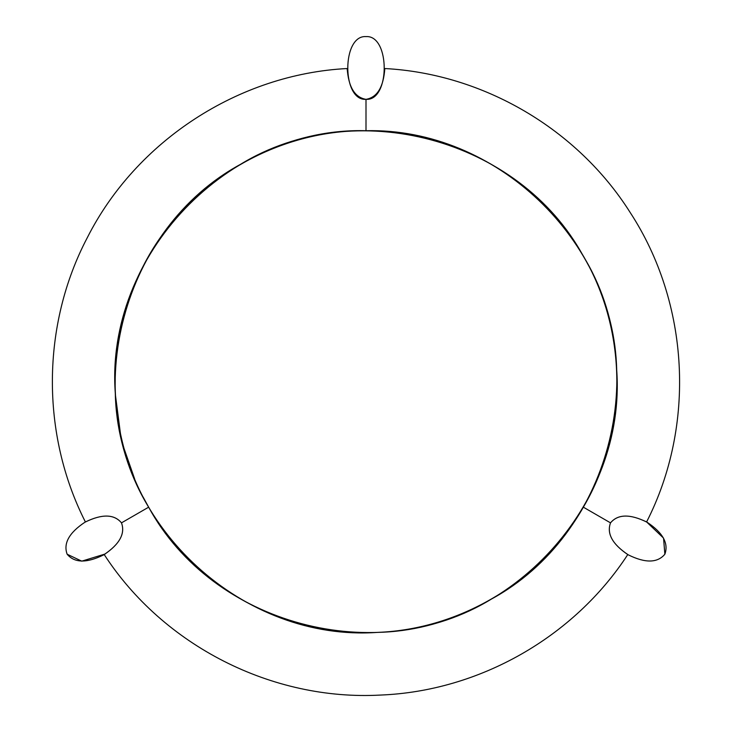<?xml version="1.0" encoding="UTF-8"?>
<svg xmlns="http://www.w3.org/2000/svg" width="732" height="732" viewBox="0 0 732 732"><rect width="100%" height="100%" fill="white"/><g stroke="black" fill="none" stroke-linecap="round" stroke-linejoin="round"><path stroke-width="1.1" d="M143.38 497.559L148.651 507.175C78.608 392.764 122.647 228.393 240.517 164.334C354.928 94.291 519.29 138.33 583.349 256.2C653.392 370.612 609.353 534.973 491.483 599.032C377.072 669.085 212.71 625.037 148.651 507.175L121.485 522.858L148.651 507.175C193.815 587.274 285.828 637.59 377.639 632.384C461.608 629.163 541.918 580.275 583.349 507.175L610.515 522.858L583.349 507.175C630.142 428.01 627.708 323.16 577.292 246.254C532.521 175.149 450.024 130.04 366 130.717C227.606 126.892 105.069 255.267 115.299 393.322C118.062 527.452 243.838 642.065 377.639 632.384C511.76 629.621 626.372 503.845 616.701 370.044C613.8 240.178 495.866 127.597 366 130.717L366 99.342C377.2 97.429 383.467 87.163 384.822 68.534C483.34 73.786 577.438 128.978 630.115 212.399C689.48 303.249 695.986 425.319 646.603 521.962C629.804 513.818 617.771 514.111 610.515 522.858C606.572 533.509 612.327 544.077 627.782 554.563C573.98 637.252 479.131 691.154 380.548 695.061C272.185 701.046 163.227 645.642 104.219 554.563C119.673 544.077 125.428 533.509 121.485 522.858C114.229 514.111 102.196 513.818 85.397 521.962C40.681 434.012 41.431 324.926 87.337 237.598C136.335 140.764 238.797 74.097 347.178 68.534C348.533 87.163 354.8 97.429 366 99.342L366 130.717C450.024 130.04 532.521 175.149 577.292 246.254C627.708 323.16 630.142 428.01 583.349 507.175L610.515 522.858L583.349 507.175C541.918 580.275 461.608 629.163 377.639 632.384C285.828 637.59 193.815 587.274 148.651 507.175L121.485 522.858L148.651 507.175C106.058 434.744 103.871 340.746 143.069 266.411C184.464 184.308 274.052 129.774 366 130.717L366 99.342L366 130.717L365.497 130.717L366 130.717C274.052 129.774 184.464 184.308 143.069 266.411C103.871 340.746 106.058 434.744 148.651 507.175L143.088 497.01M646.603 521.962L645.651 521.44M67.143 554.225C63.199 543.4 69.119 532.74 84.903 522.245C101.885 513.818 114.082 514.029 121.485 522.858C125.428 533.683 119.508 544.352 103.724 554.847C86.742 563.265 74.554 563.064 67.143 554.225L81.755 561.16L105.152 553.996M347.178 68.534L347.206 69.632M233.334 168.644L229.702 170.949L233.334 168.644M189.103 203.661L201.538 192.104L188.435 204.32M168.031 227.432L156.007 244.25M138.577 275.552L132.035 290.869M122.555 320.689L118.52 339.959M115.171 373.228L115.125 388.665L115.29 370.273M117.285 415.236L115.354 394.502L120.414 433.399M134.102 477.648L124.257 449.137L134.596 478.829M119.407 428.385L117.998 420.159M118.621 339.392L123.177 318.255M132.702 289.177L140.855 270.794M158.295 240.819L168.323 227.057M664.857 554.225C657.446 563.064 645.258 563.265 628.276 554.847C612.492 544.352 606.572 533.683 610.515 522.858C617.918 514.029 630.115 513.818 647.097 522.245C662.881 532.74 668.801 543.4 664.857 554.225L663.549 538.112L646.612 521.962M366 36.6C390.275 34.88 390.275 101.062 366 99.342C341.725 101.062 341.725 34.88 366 36.6"/></g></svg>
